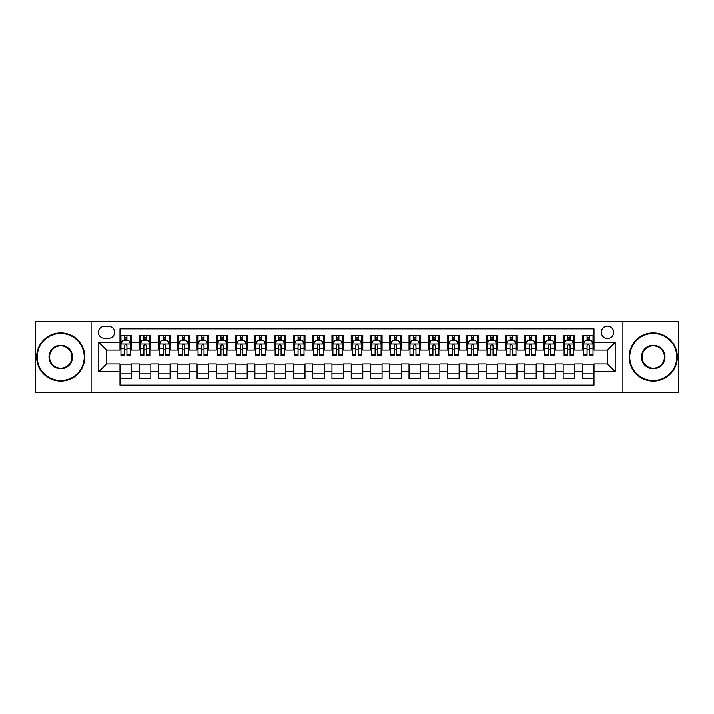 <?xml version="1.0" encoding="UTF-8"?>
<svg xmlns="http://www.w3.org/2000/svg" width="714" height="714" viewBox="0 0 714 714"><rect width="100%" height="100%" fill="white"/><g stroke="black" fill="none" stroke-linecap="round" stroke-linejoin="round"><path stroke-width="1.07" d="M607.489 326.173A6.167 6.167 0 0 0 601.322 332.34A6.167 6.167 0 0 0 607.489 338.498A6.167 6.167 0 0 0 613.656 332.34A6.167 6.167 0 0 0 607.489 326.173M622.903 392.646L678.3 392.646L678.3 321.354L622.903 321.354L622.903 392.646L91.097 392.646L91.097 321.354L35.7 321.354L35.7 392.646L91.097 392.646M594.003 335.321L582.437 335.321L582.437 342.354L574.734 342.354L574.734 350.065L582.437 350.065L582.437 342.354M574.734 342.354L574.734 335.321L563.168 335.321L563.168 342.354L555.465 342.354L555.465 350.065L563.168 350.065L563.168 342.354M555.465 342.354L555.465 335.321L543.907 335.321L543.907 342.354L536.196 342.354L536.196 350.065L543.907 350.065L543.907 342.354M536.196 342.354L536.196 335.321L524.638 335.321L524.638 342.354L516.927 342.354L516.927 350.065L524.638 350.065L524.638 342.354M516.927 342.354L516.927 335.321L505.369 335.321L505.369 342.354L497.658 342.354L497.658 350.065L505.369 350.065L505.369 342.354M497.658 342.354L497.658 335.321L486.1 335.321L486.1 342.354L478.389 342.354L478.389 350.065L486.1 350.065L486.1 342.354M478.389 342.354L478.389 335.321L466.831 335.321L466.831 342.354L459.12 342.354L459.12 350.065L466.831 350.065L466.831 342.354M459.12 342.354L459.12 335.321L447.562 335.321L447.562 342.354L439.851 342.354L439.851 350.065L447.562 350.065L447.562 342.354M439.851 342.354L439.851 335.321L428.293 335.321L428.293 342.354L420.582 342.354L420.582 350.065L428.293 350.065L428.293 342.354M420.582 342.354L420.582 335.321L409.024 335.321L409.024 342.354L401.322 342.354L401.322 350.065L409.024 350.065L409.024 342.354M401.322 342.354L401.322 335.321L389.755 335.321L389.755 342.354L382.052 342.354L382.052 350.065L389.755 350.065L389.755 342.354M382.052 342.354L382.052 335.321L370.486 335.321L370.486 342.354L362.783 342.354L362.783 350.065L370.486 350.065L370.486 342.354M362.783 342.354L362.783 335.321L351.217 335.321L351.217 342.354L343.514 342.354L343.514 350.065L351.217 350.065L351.217 342.354M343.514 342.354L343.514 335.321L331.948 335.321L331.948 342.354L324.245 342.354L324.245 350.065L331.948 350.065L331.948 342.354M324.245 342.354L324.245 335.321L312.678 335.321L312.678 342.354L304.976 342.354L304.976 350.065L312.678 350.065L312.678 342.354M304.976 342.354L304.976 335.321L293.418 335.321L293.418 342.354L285.707 342.354L285.707 350.065L293.418 350.065L293.418 342.354M285.707 342.354L285.707 335.321L274.149 335.321L274.149 342.354L266.438 342.354L266.438 350.065L274.149 350.065L274.149 342.354M266.438 342.354L266.438 335.321L254.88 335.321L254.88 342.354L247.169 342.354L247.169 350.065L254.88 350.065L254.88 342.354M247.169 342.354L247.169 335.321L235.611 335.321L235.611 342.354L227.9 342.354L227.9 350.065L235.611 350.065L235.611 342.354M227.9 342.354L227.9 335.321L216.342 335.321L216.342 342.354L208.631 342.354L208.631 350.065L216.342 350.065L216.342 342.354M208.631 342.354L208.631 335.321L197.073 335.321L197.073 342.354L189.362 342.354L189.362 350.065L197.073 350.065L197.073 342.354M189.362 342.354L189.362 335.321L177.804 335.321L177.804 342.354L170.093 342.354L170.093 350.065L177.804 350.065L177.804 342.354M170.093 342.354L170.093 335.321L158.535 335.321L158.535 342.354L150.832 342.354L150.832 350.065L158.535 350.065L158.535 342.354M150.832 342.354L150.832 335.321L139.266 335.321L139.266 350.065L131.563 350.065L131.563 335.321L119.997 335.321M119.997 378.679L131.563 378.679L131.563 363.935L139.266 363.935L139.266 378.679L150.832 378.679L150.832 363.935L158.535 363.935L158.535 371.646L150.832 371.646M158.535 371.646L158.535 378.679L170.093 378.679L170.093 363.935L177.804 363.935L177.804 371.646L170.093 371.646M177.804 371.646L177.804 378.679L189.362 378.679L189.362 363.935L197.073 363.935L197.073 371.646L189.362 371.646M197.073 371.646L197.073 378.679L208.631 378.679L208.631 363.935L216.342 363.935L216.342 371.646L208.631 371.646M216.342 371.646L216.342 378.679L227.9 378.679L227.9 363.935L235.611 363.935L235.611 371.646L227.9 371.646M235.611 371.646L235.611 378.679L247.169 378.679L247.169 363.935L254.88 363.935L254.88 371.646L247.169 371.646M254.88 371.646L254.88 378.679L266.438 378.679L266.438 363.935L274.149 363.935L274.149 371.646L266.438 371.646M274.149 371.646L274.149 378.679L285.707 378.679L285.707 363.935L293.418 363.935L293.418 371.646L285.707 371.646M293.418 371.646L293.418 378.679L304.976 378.679L304.976 363.935L312.678 363.935L312.678 371.646L304.976 371.646M312.678 371.646L312.678 378.679L324.245 378.679L324.245 363.935L331.948 363.935L331.948 371.646L324.245 371.646M331.948 371.646L331.948 378.679L343.514 378.679L343.514 363.935L351.217 363.935L351.217 371.646L343.514 371.646M351.217 371.646L351.217 378.679L362.783 378.679L362.783 363.935L370.486 363.935L370.486 371.646L362.783 371.646M370.486 371.646L370.486 378.679L382.052 378.679L382.052 363.935L389.755 363.935L389.755 371.646L382.052 371.646M389.755 371.646L389.755 378.679L401.322 378.679L401.322 363.935L409.024 363.935L409.024 371.646L401.322 371.646M409.024 371.646L409.024 378.679L420.582 378.679L420.582 363.935L428.293 363.935L428.293 371.646L420.582 371.646M428.293 371.646L428.293 378.679L439.851 378.679L439.851 363.935L447.562 363.935L447.562 371.646L439.851 371.646M447.562 371.646L447.562 378.679L459.12 378.679L459.12 363.935L466.831 363.935L466.831 371.646L459.12 371.646M466.831 371.646L466.831 378.679L478.389 378.679L478.389 363.935L486.1 363.935L486.1 371.646L478.389 371.646M486.1 371.646L486.1 378.679L497.658 378.679L497.658 363.935L505.369 363.935L505.369 371.646L497.658 371.646M505.369 371.646L505.369 378.679L516.927 378.679L516.927 363.935L524.638 363.935L524.638 371.646L516.927 371.646M524.638 371.646L524.638 378.679L536.196 378.679L536.196 363.935L543.907 363.935L543.907 371.646L536.196 371.646M543.907 371.646L543.907 378.679L555.465 378.679L555.465 363.935L563.168 363.935L563.168 371.646L555.465 371.646M563.168 371.646L563.168 378.679L574.734 378.679L574.734 363.935L582.437 363.935L582.437 371.646L574.734 371.646M104.396 338.311L108.635 338.311A5.971 5.971 0 0 0 114.606 332.34A5.971 5.971 0 0 0 108.635 326.36L104.396 326.36A5.971 5.971 0 0 0 98.416 332.34A5.971 5.971 0 0 0 104.396 338.311M622.903 321.354L91.097 321.354M594.003 342.354L594.003 328.868L119.997 328.868L119.997 350.065L106.511 350.065L106.511 363.935L119.997 363.935L119.997 385.132L594.003 385.132L594.003 363.935L607.489 363.935L607.489 350.065L594.003 350.065L594.003 342.354L615.2 342.354L615.2 371.646L594.003 371.646M119.997 371.646L98.8 371.646L98.8 342.354L119.997 342.354M582.437 371.646L582.437 378.679L594.003 378.679M119.997 340.141L120.961 340.141M124.62 340.141L126.931 340.141M130.6 340.141L131.563 340.141M119.997 349.869L120.961 349.869M124.62 349.869L126.931 349.869M130.6 349.869L131.563 349.869M119.997 364.131L131.563 364.131M119.997 373.859L131.563 373.859M139.266 349.869L140.23 349.869M143.889 349.869L146.2 349.869M149.869 349.869L150.832 349.869M139.266 340.141L140.23 340.141M143.889 340.141L146.2 340.141M149.869 340.141L150.832 340.141M139.266 364.131L150.832 364.131M139.266 373.859L150.832 373.859M158.535 364.131L170.093 364.131M158.535 373.859L170.093 373.859M158.535 340.141L159.499 340.141M163.158 340.141L165.47 340.141M169.138 340.141L170.093 340.141M158.535 349.869L159.499 349.869M163.158 349.869L165.47 349.869M169.138 349.869L170.093 349.869M177.804 364.131L189.362 364.131M177.804 373.859L189.362 373.859M177.804 340.141L178.768 340.141M182.427 340.141L184.739 340.141M188.398 340.141L189.362 340.141M177.804 349.869L178.768 349.869M182.427 349.869L184.739 349.869M188.398 349.869L189.362 349.869M197.073 364.131L208.631 364.131M197.073 373.859L208.631 373.859M197.073 340.141L198.037 340.141M201.696 340.141L204.008 340.141M207.667 340.141L208.631 340.141M197.073 349.869L198.037 349.869M201.696 349.869L204.008 349.869M207.667 349.869L208.631 349.869M216.342 364.131L227.9 364.131M216.342 373.859L227.9 373.859M216.342 340.141L217.306 340.141M220.965 340.141L223.277 340.141M226.936 340.141L227.9 340.141M216.342 349.869L217.306 349.869M220.965 349.869L223.277 349.869M226.936 349.869L227.9 349.869M235.611 364.131L247.169 364.131M235.611 373.859L247.169 373.859M235.611 340.141L236.575 340.141M240.234 340.141L242.546 340.141M246.205 340.141L247.169 340.141M235.611 349.869L236.575 349.869M240.234 349.869L242.546 349.869M246.205 349.869L247.169 349.869M254.88 364.131L266.438 364.131M254.88 373.859L266.438 373.859M254.88 340.141L255.844 340.141M259.503 340.141L261.815 340.141M265.474 340.141L266.438 340.141M254.88 349.869L255.844 349.869M259.503 349.869L261.815 349.869M265.474 349.869L266.438 349.869M274.149 364.131L285.707 364.131M274.149 373.859L285.707 373.859M274.149 340.141L275.113 340.141M278.772 340.141L281.084 340.141M284.743 340.141L285.707 340.141M274.149 349.869L275.113 349.869M278.772 349.869L281.084 349.869M284.743 349.869L285.707 349.869M293.418 364.131L304.976 364.131M293.418 373.859L304.976 373.859M293.418 340.141L294.382 340.141M298.041 340.141L300.353 340.141M304.012 340.141L304.976 340.141M293.418 349.869L294.382 349.869M298.041 349.869L300.353 349.869M304.012 349.869L304.976 349.869M312.678 364.131L324.245 364.131M312.678 373.859L324.245 373.859M312.678 340.141L313.642 340.141M317.311 340.141L319.622 340.141M323.281 340.141L324.245 340.141M312.678 349.869L313.642 349.869M317.311 349.869L319.622 349.869M323.281 349.869L324.245 349.869M331.948 364.131L343.514 364.131M331.948 373.859L343.514 373.859M331.948 340.141L332.911 340.141M336.58 340.141L338.891 340.141M342.55 340.141L343.514 340.141M331.948 349.869L332.911 349.869M336.58 349.869L338.891 349.869M342.55 349.869L343.514 349.869M351.217 364.131L362.783 364.131M351.217 373.859L362.783 373.859M351.217 340.141L352.18 340.141M355.84 340.141L358.16 340.141M361.819 340.141L362.783 340.141M351.217 349.869L352.18 349.869M355.84 349.869L358.16 349.869M361.819 349.869L362.783 349.869M370.486 364.131L382.052 364.131M370.486 373.859L382.052 373.859M370.486 340.141L371.45 340.141M375.109 340.141L377.42 340.141M381.089 340.141L382.052 340.141M370.486 349.869L371.45 349.869M375.109 349.869L377.42 349.869M381.089 349.869L382.052 349.869M389.755 364.131L401.322 364.131M389.755 373.859L401.322 373.859M389.755 340.141L390.719 340.141M394.378 340.141L396.689 340.141M400.358 340.141L401.322 340.141M389.755 349.869L390.719 349.869M394.378 349.869L396.689 349.869M400.358 349.869L401.322 349.869M409.024 364.131L420.582 364.131M409.024 373.859L420.582 373.859M409.024 340.141L409.988 340.141M413.647 340.141L415.959 340.141M419.618 340.141L420.582 340.141M409.024 349.869L409.988 349.869M413.647 349.869L415.959 349.869M419.618 349.869L420.582 349.869M428.293 364.131L439.851 364.131M428.293 373.859L439.851 373.859M428.293 340.141L429.257 340.141M432.916 340.141L435.228 340.141M438.887 340.141L439.851 340.141M428.293 349.869L429.257 349.869M432.916 349.869L435.228 349.869M438.887 349.869L439.851 349.869M447.562 364.131L459.12 364.131M447.562 373.859L459.12 373.859M447.562 340.141L448.526 340.141M452.185 340.141L454.497 340.141M458.156 340.141L459.12 340.141M447.562 349.869L448.526 349.869M452.185 349.869L454.497 349.869M458.156 349.869L459.12 349.869M466.831 364.131L478.389 364.131M466.831 373.859L478.389 373.859M466.831 340.141L467.795 340.141M471.454 340.141L473.766 340.141M477.425 340.141L478.389 340.141M466.831 349.869L467.795 349.869M471.454 349.869L473.766 349.869M477.425 349.869L478.389 349.869M486.1 364.131L497.658 364.131M486.1 373.859L497.658 373.859M486.1 340.141L487.064 340.141M490.723 340.141L493.035 340.141M496.694 340.141L497.658 340.141M486.1 349.869L487.064 349.869M490.723 349.869L493.035 349.869M496.694 349.869L497.658 349.869M505.369 364.131L516.927 364.131M505.369 373.859L516.927 373.859M505.369 340.141L506.333 340.141M509.992 340.141L512.304 340.141M515.963 340.141L516.927 340.141M505.369 349.869L506.333 349.869M509.992 349.869L512.304 349.869M515.963 349.869L516.927 349.869M524.638 364.131L536.196 364.131M524.638 373.859L536.196 373.859M524.638 340.141L525.602 340.141M529.261 340.141L531.573 340.141M535.232 340.141L536.196 340.141M524.638 349.869L525.602 349.869M529.261 349.869L531.573 349.869M535.232 349.869L536.196 349.869M543.907 364.131L555.465 364.131M543.907 373.859L555.465 373.859M543.907 340.141L544.862 340.141M548.53 340.141L550.842 340.141M554.501 340.141L555.465 340.141M543.907 349.869L544.862 349.869M548.53 349.869L550.842 349.869M554.501 349.869L555.465 349.869M563.168 364.131L574.734 364.131M563.168 373.859L574.734 373.859M563.168 340.141L564.131 340.141M567.8 340.141L570.111 340.141M573.77 340.141L574.734 340.141M563.168 349.869L564.131 349.869M567.8 349.869L570.111 349.869M573.77 349.869L574.734 349.869M582.437 364.131L594.003 364.131M582.437 373.859L594.003 373.859M582.437 340.141L583.4 340.141M587.069 340.141L589.38 340.141M593.039 340.141L594.003 340.141M582.437 349.869L583.4 349.869M587.069 349.869L589.38 349.869M593.039 349.869L594.003 349.869M106.511 350.065L98.8 342.354M106.511 363.935L98.8 371.646M615.2 342.354L607.489 350.065M615.2 371.646L607.489 363.935M126.931 337.829L124.62 337.829M130.6 354.278L126.931 354.278L126.931 355.84L130.6 355.84L130.6 344.094L128.672 340.239L122.888 340.239L120.961 344.094L120.961 355.84L124.62 355.84L124.62 354.278L120.961 354.278M120.961 344.094L120.961 335.321M130.6 344.094L130.6 335.321M124.62 340.239L124.62 335.321M126.931 335.321L126.931 340.239M126.931 354.278L126.931 345.531C126.164 344.05 125.396 344.05 124.62 345.531L124.62 354.278M60.752 333.492A23.508 23.508 0 0 0 37.244 357A23.508 23.508 0 0 0 60.752 380.508A23.508 23.508 0 0 0 84.252 357A23.508 23.508 0 0 0 60.752 333.492M60.752 381.089A24.089 24.089 0 0 1 36.664 357A24.089 24.089 0 0 1 60.752 332.911A24.089 24.089 0 0 1 84.832 357A24.089 24.089 0 0 1 60.752 381.089M60.752 345.246A11.754 11.754 0 0 1 72.507 357A11.754 11.754 0 0 1 60.752 368.754A11.754 11.754 0 0 1 48.998 357A11.754 11.754 0 0 1 60.752 345.246M60.752 368.174A11.174 11.174 0 0 0 71.927 357A11.174 11.174 0 0 0 60.752 345.826A11.174 11.174 0 0 0 49.569 357A11.174 11.174 0 0 0 60.752 368.174M653.248 333.492A23.508 23.508 0 0 0 629.748 357A23.508 23.508 0 0 0 653.248 380.508A23.508 23.508 0 0 0 676.756 357A23.508 23.508 0 0 0 653.248 333.492M653.248 381.089A24.089 24.089 0 0 1 629.168 357A24.089 24.089 0 0 1 653.248 332.911A24.089 24.089 0 0 1 677.336 357A24.089 24.089 0 0 1 653.248 381.089M653.248 345.246A11.754 11.754 0 0 1 665.002 357A11.754 11.754 0 0 1 653.248 368.754A11.754 11.754 0 0 1 641.493 357A11.754 11.754 0 0 1 653.248 345.246M653.248 368.174A11.174 11.174 0 0 0 664.431 357A11.174 11.174 0 0 0 653.248 345.826A11.174 11.174 0 0 0 642.073 357A11.174 11.174 0 0 0 653.248 368.174M146.2 337.829L143.889 337.829M149.869 354.278L146.2 354.278L146.2 355.84L149.869 355.84L149.869 344.094L147.941 340.239L142.157 340.239L140.23 344.094L140.23 355.84L143.889 355.84L143.889 354.278L140.23 354.278M140.23 344.094L140.23 335.321M149.869 344.094L149.869 335.321M143.889 340.239L143.889 335.321M146.2 335.321L146.2 340.239M146.2 354.278L146.2 345.531C145.433 344.05 144.665 344.05 143.889 345.531L143.889 354.278M165.47 337.829L163.158 337.829M169.138 354.278L165.47 354.278L165.47 355.84L169.138 355.84L169.138 344.094L167.21 340.239L161.426 340.239L159.499 344.094L159.499 355.84L163.158 355.84L163.158 354.278L159.499 354.278M159.499 344.094L159.499 335.321M169.138 344.094L169.138 335.321M163.158 340.239L163.158 335.321M165.47 335.321L165.47 340.239M165.47 354.278L165.47 345.531C164.702 344.05 163.934 344.05 163.158 345.531L163.158 354.278M184.739 337.829L182.427 337.829M188.398 354.278L184.739 354.278L184.739 355.84L188.398 355.84L188.398 344.094L186.479 340.239L180.696 340.239L178.768 344.094L178.768 355.84L182.427 355.84L182.427 354.278L178.768 354.278M178.768 344.094L178.768 335.321M188.398 344.094L188.398 335.321M182.427 340.239L182.427 335.321M184.739 335.321L184.739 340.239M184.739 354.278L184.739 345.531C183.971 344.05 183.203 344.05 182.427 345.531L182.427 354.278M204.008 337.829L201.696 337.829M207.667 354.278L204.008 354.278L204.008 355.84L207.667 355.84L207.667 344.094L205.739 340.239L199.965 340.239L198.037 344.094L198.037 355.84L201.696 355.84L201.696 354.278L198.037 354.278M198.037 344.094L198.037 335.321M207.667 344.094L207.667 335.321M201.696 340.239L201.696 335.321M204.008 335.321L204.008 340.239M204.008 354.278L204.008 345.531C203.24 344.05 202.473 344.05 201.696 345.531L201.696 354.278M223.277 337.829L220.965 337.829M226.936 354.278L223.277 354.278L223.277 355.84L226.936 355.84L226.936 344.094L225.008 340.239L219.234 340.239L217.306 344.094L217.306 355.84L220.965 355.84L220.965 354.278L217.306 354.278M217.306 344.094L217.306 335.321M226.936 344.094L226.936 335.321M220.965 340.239L220.965 335.321M223.277 335.321L223.277 340.239M223.277 354.278L223.277 345.531C222.509 344.05 221.733 344.05 220.965 345.531L220.965 354.278M242.546 337.829L240.234 337.829M246.205 354.278L242.546 354.278L242.546 355.84L246.205 355.84L246.205 344.094L244.277 340.239L238.503 340.239L236.575 344.094L236.575 355.84L240.234 355.84L240.234 354.278L236.575 354.278M236.575 344.094L236.575 335.321M246.205 344.094L246.205 335.321M240.234 340.239L240.234 335.321M242.546 335.321L242.546 340.239M242.546 354.278L242.546 345.531C241.778 344.05 241.002 344.05 240.234 345.531L240.234 354.278M261.815 337.829L259.503 337.829M265.474 354.278L261.815 354.278L261.815 355.84L265.474 355.84L265.474 344.094L263.546 340.239L257.772 340.239L255.844 344.094L255.844 355.84L259.503 355.84L259.503 354.278L255.844 354.278M255.844 344.094L255.844 335.321M265.474 344.094L265.474 335.321M259.503 340.239L259.503 335.321M261.815 335.321L261.815 340.239M261.815 354.278L261.815 345.531C261.047 344.05 260.271 344.05 259.503 345.531L259.503 354.278M281.084 337.829L278.772 337.829M284.743 354.278L281.084 354.278L281.084 355.84L284.743 355.84L284.743 344.094L282.815 340.239L277.032 340.239L275.113 344.094L275.113 355.84L278.772 355.84L278.772 354.278L275.113 354.278M275.113 344.094L275.113 335.321M284.743 344.094L284.743 335.321M278.772 340.239L278.772 335.321M281.084 335.321L281.084 340.239M281.084 354.278L281.084 345.531C280.316 344.05 279.54 344.05 278.772 345.531L278.772 354.278M300.353 337.829L298.041 337.829M304.012 354.278L300.353 354.278L300.353 355.84L304.012 355.84L304.012 344.094L302.084 340.239L296.301 340.239L294.382 344.094L294.382 355.84L298.041 355.84L298.041 354.278L294.382 354.278M294.382 344.094L294.382 335.321M304.012 344.094L304.012 335.321M298.041 340.239L298.041 335.321M300.353 335.321L300.353 340.239M300.353 354.278L300.353 345.531C299.585 344.05 298.809 344.05 298.041 345.531L298.041 354.278M319.622 337.829L317.311 337.829M323.281 354.278L319.622 354.278L319.622 355.84L323.281 355.84L323.281 344.094L321.354 340.239L315.57 340.239L313.642 344.094L313.642 355.84L317.311 355.84L317.311 354.278L313.642 354.278M313.642 344.094L313.642 335.321M323.281 344.094L323.281 335.321M317.311 340.239L317.311 335.321M319.622 335.321L319.622 340.239M319.622 354.278L319.622 345.531C318.846 344.05 318.078 344.05 317.311 345.531L317.311 354.278M338.891 337.829L336.58 337.829M342.55 354.278L338.891 354.278L338.891 355.84L342.55 355.84L342.55 344.094L340.623 340.239L334.839 340.239L332.911 344.094L332.911 355.84L336.58 355.84L336.58 354.278L332.911 354.278M332.911 344.094L332.911 335.321M342.55 344.094L342.55 335.321M336.58 340.239L336.58 335.321M338.891 335.321L338.891 340.239M338.891 354.278L338.891 345.531C338.115 344.05 337.347 344.05 336.58 345.531L336.58 354.278M358.16 337.829L355.84 337.829M361.819 354.278L358.16 354.278L358.16 355.84L361.819 355.84L361.819 344.094L359.892 340.239L354.108 340.239L352.18 344.094L352.18 355.84L355.84 355.84L355.84 354.278L352.18 354.278M352.18 344.094L352.18 335.321M361.819 344.094L361.819 335.321M355.84 340.239L355.84 335.321M358.16 335.321L358.16 340.239M358.16 354.278L358.16 345.531C357.384 344.05 356.616 344.05 355.84 345.531L355.84 354.278M377.42 337.829L375.109 337.829M381.089 354.278L377.42 354.278L377.42 355.84L381.089 355.84L381.089 344.094L379.161 340.239L373.377 340.239L371.45 344.094L371.45 355.84L375.109 355.84L375.109 354.278L371.45 354.278M371.45 344.094L371.45 335.321M381.089 344.094L381.089 335.321M375.109 340.239L375.109 335.321M377.42 335.321L377.42 340.239M377.42 354.278L377.42 345.531C376.653 344.05 375.885 344.05 375.109 345.531L375.109 354.278M396.689 337.829L394.378 337.829M400.358 354.278L396.689 354.278L396.689 355.84L400.358 355.84L400.358 344.094L398.43 340.239L392.646 340.239L390.719 344.094L390.719 355.84L394.378 355.84L394.378 354.278L390.719 354.278M390.719 344.094L390.719 335.321M400.358 344.094L400.358 335.321M394.378 340.239L394.378 335.321M396.689 335.321L396.689 340.239M396.689 354.278L396.689 345.531C395.922 344.05 395.154 344.05 394.378 345.531L394.378 354.278M415.959 337.829L413.647 337.829M419.618 354.278L415.959 354.278L415.959 355.84L419.618 355.84L419.618 344.094L417.699 340.239L411.916 340.239L409.988 344.094L409.988 355.84L413.647 355.84L413.647 354.278L409.988 354.278M409.988 344.094L409.988 335.321M419.618 344.094L419.618 335.321M413.647 340.239L413.647 335.321M415.959 335.321L415.959 340.239M415.959 354.278L415.959 345.531C415.191 344.05 414.423 344.05 413.647 345.531L413.647 354.278M435.228 337.829L432.916 337.829M438.887 354.278L435.228 354.278L435.228 355.84L438.887 355.84L438.887 344.094L436.968 340.239L431.185 340.239L429.257 344.094L429.257 355.84L432.916 355.84L432.916 354.278L429.257 354.278M429.257 344.094L429.257 335.321M438.887 344.094L438.887 335.321M432.916 340.239L432.916 335.321M435.228 335.321L435.228 340.239M435.228 354.278L435.228 345.531C434.46 344.05 433.693 344.05 432.916 345.531L432.916 354.278M454.497 337.829L452.185 337.829M458.156 354.278L454.497 354.278L454.497 355.84L458.156 355.84L458.156 344.094L456.228 340.239L450.454 340.239L448.526 344.094L448.526 355.84L452.185 355.84L452.185 354.278L448.526 354.278M448.526 344.094L448.526 335.321M458.156 344.094L458.156 335.321M452.185 340.239L452.185 335.321M454.497 335.321L454.497 340.239M454.497 354.278L454.497 345.531C453.729 344.05 452.962 344.05 452.185 345.531L452.185 354.278M473.766 337.829L471.454 337.829M477.425 354.278L473.766 354.278L473.766 355.84L477.425 355.84L477.425 344.094L475.497 340.239L469.723 340.239L467.795 344.094L467.795 355.84L471.454 355.84L471.454 354.278L467.795 354.278M467.795 344.094L467.795 335.321M477.425 344.094L477.425 335.321M471.454 340.239L471.454 335.321M473.766 335.321L473.766 340.239M473.766 354.278L473.766 345.531C472.998 344.05 472.222 344.05 471.454 345.531L471.454 354.278M493.035 337.829L490.723 337.829M496.694 354.278L493.035 354.278L493.035 355.84L496.694 355.84L496.694 344.094L494.766 340.239L488.992 340.239L487.064 344.094L487.064 355.84L490.723 355.84L490.723 354.278L487.064 354.278M487.064 344.094L487.064 335.321M496.694 344.094L496.694 335.321M490.723 340.239L490.723 335.321M493.035 335.321L493.035 340.239M493.035 354.278L493.035 345.531C492.267 344.05 491.491 344.05 490.723 345.531L490.723 354.278M512.304 337.829L509.992 337.829M515.963 354.278L512.304 354.278L512.304 355.84L515.963 355.84L515.963 344.094L514.035 340.239L508.261 340.239L506.333 344.094L506.333 355.84L509.992 355.84L509.992 354.278L506.333 354.278M506.333 344.094L506.333 335.321M515.963 344.094L515.963 335.321M509.992 340.239L509.992 335.321M512.304 335.321L512.304 340.239M512.304 354.278L512.304 345.531C511.536 344.05 510.76 344.05 509.992 345.531L509.992 354.278M531.573 337.829L529.261 337.829M535.232 354.278L531.573 354.278L531.573 355.84L535.232 355.84L535.232 344.094L533.304 340.239L527.521 340.239L525.602 344.094L525.602 355.84L529.261 355.84L529.261 354.278L525.602 354.278M525.602 344.094L525.602 335.321M535.232 344.094L535.232 335.321M529.261 340.239L529.261 335.321M531.573 335.321L531.573 340.239M531.573 354.278L531.573 345.531C530.805 344.05 530.029 344.05 529.261 345.531L529.261 354.278M550.842 337.829L548.53 337.829M554.501 354.278L550.842 354.278L550.842 355.84L554.501 355.84L554.501 344.094L552.574 340.239L546.79 340.239L544.862 344.094L544.862 355.84L548.53 355.84L548.53 354.278L544.862 354.278M544.862 344.094L544.862 335.321M554.501 344.094L554.501 335.321M548.53 340.239L548.53 335.321M550.842 335.321L550.842 340.239M550.842 354.278L550.842 345.531C550.075 344.05 549.298 344.05 548.53 345.531L548.53 354.278M570.111 337.829L567.8 337.829M573.77 354.278L570.111 354.278L570.111 355.84L573.77 355.84L573.77 344.094L571.843 340.239L566.059 340.239L564.131 344.094L564.131 355.84L567.8 355.84L567.8 354.278L564.131 354.278M564.131 344.094L564.131 335.321M573.77 344.094L573.77 335.321M567.8 340.239L567.8 335.321M570.111 335.321L570.111 340.239M570.111 354.278L570.111 345.531C569.335 344.05 568.567 344.05 567.8 345.531L567.8 354.278M589.38 337.829L587.069 337.829M593.039 354.278L589.38 354.278L589.38 355.84L593.039 355.84L593.039 344.094L591.112 340.239L585.328 340.239L583.4 344.094L583.4 355.84L587.069 355.84L587.069 354.278L583.4 354.278M583.4 344.094L583.4 335.321M593.039 344.094L593.039 335.321M587.069 340.239L587.069 335.321M589.38 335.321L589.38 340.239M589.38 354.278L589.38 345.531C588.604 344.05 587.836 344.05 587.069 345.531L587.069 354.278M139.266 371.646L131.563 371.646M139.266 342.354L131.563 342.354M130.546 343.996L121.014 343.996M120.961 341.301L122.362 341.301M129.198 341.301L130.6 341.301M124.62 348.557L120.961 348.557M130.6 348.557L126.931 348.557M126.931 339.052L124.62 339.052M149.815 343.996L140.283 343.996M140.23 341.301L141.631 341.301M148.467 341.301L149.869 341.301M143.889 348.557L140.23 348.557M149.869 348.557L146.2 348.557M146.2 339.052L143.889 339.052M169.084 343.996L159.543 343.996M159.499 341.301L160.9 341.301M167.736 341.301L169.138 341.301M163.158 348.557L159.499 348.557M169.138 348.557L165.47 348.557M165.47 339.052L163.158 339.052M188.353 343.996L178.812 343.996M178.768 341.301L180.16 341.301M187.006 341.301L188.398 341.301M182.427 348.557L178.768 348.557M188.398 348.557L184.739 348.557M184.739 339.052L182.427 339.052M207.622 343.996L198.081 343.996M198.037 341.301L199.429 341.301M206.275 341.301L207.667 341.301M201.696 348.557L198.037 348.557M207.667 348.557L204.008 348.557M204.008 339.052L201.696 339.052M226.891 343.996L217.351 343.996M217.306 341.301L218.698 341.301M225.544 341.301L226.936 341.301M220.965 348.557L217.306 348.557M226.936 348.557L223.277 348.557M223.277 339.052L220.965 339.052M246.16 343.996L236.62 343.996M236.575 341.301L237.967 341.301M244.813 341.301L246.205 341.301M240.234 348.557L236.575 348.557M246.205 348.557L242.546 348.557M242.546 339.052L240.234 339.052M265.429 343.996L255.889 343.996M255.844 341.301L257.236 341.301M264.082 341.301L265.474 341.301M259.503 348.557L255.844 348.557M265.474 348.557L261.815 348.557M261.815 339.052L259.503 339.052M284.699 343.996L275.158 343.996M275.113 341.301L276.505 341.301M283.351 341.301L284.743 341.301M278.772 348.557L275.113 348.557M284.743 348.557L281.084 348.557M281.084 339.052L278.772 339.052M303.968 343.996L294.427 343.996M294.382 341.301L295.774 341.301M302.611 341.301L304.012 341.301M298.041 348.557L294.382 348.557M304.012 348.557L300.353 348.557M300.353 339.052L298.041 339.052M323.228 343.996L313.696 343.996M313.642 341.301L315.044 341.301M321.88 341.301L323.281 341.301M317.311 348.557L313.642 348.557M323.281 348.557L319.622 348.557M319.622 339.052L317.311 339.052M342.497 343.996L332.965 343.996M332.911 341.301L334.313 341.301M341.149 341.301L342.55 341.301M336.58 348.557L332.911 348.557M342.55 348.557L338.891 348.557M338.891 339.052L336.58 339.052M361.766 343.996L352.234 343.996M352.18 341.301L353.582 341.301M360.418 341.301L361.819 341.301M355.84 348.557L352.18 348.557M361.819 348.557L358.16 348.557M358.16 339.052L355.84 339.052M381.035 343.996L371.503 343.996M371.45 341.301L372.851 341.301M379.687 341.301L381.089 341.301M375.109 348.557L371.45 348.557M381.089 348.557L377.42 348.557M377.42 339.052L375.109 339.052M400.304 343.996L390.772 343.996M390.719 341.301L392.12 341.301M398.956 341.301L400.358 341.301M394.378 348.557L390.719 348.557M400.358 348.557L396.689 348.557M396.689 339.052L394.378 339.052M419.573 343.996L410.032 343.996M409.988 341.301L411.389 341.301M418.226 341.301L419.618 341.301M413.647 348.557L409.988 348.557M419.618 348.557L415.959 348.557M415.959 339.052L413.647 339.052M438.842 343.996L429.301 343.996M429.257 341.301L430.649 341.301M437.495 341.301L438.887 341.301M432.916 348.557L429.257 348.557M438.887 348.557L435.228 348.557M435.228 339.052L432.916 339.052M458.111 343.996L448.57 343.996M448.526 341.301L449.918 341.301M456.764 341.301L458.156 341.301M452.185 348.557L448.526 348.557M458.156 348.557L454.497 348.557M454.497 339.052L452.185 339.052M477.38 343.996L467.84 343.996M467.795 341.301L469.187 341.301M476.033 341.301L477.425 341.301M471.454 348.557L467.795 348.557M477.425 348.557L473.766 348.557M473.766 339.052L471.454 339.052M496.649 343.996L487.109 343.996M487.064 341.301L488.456 341.301M495.302 341.301L496.694 341.301M490.723 348.557L487.064 348.557M496.694 348.557L493.035 348.557M493.035 339.052L490.723 339.052M515.919 343.996L506.378 343.996M506.333 341.301L507.725 341.301M514.571 341.301L515.963 341.301M509.992 348.557L506.333 348.557M515.963 348.557L512.304 348.557M512.304 339.052L509.992 339.052M535.188 343.996L525.647 343.996M525.602 341.301L526.994 341.301M533.84 341.301L535.232 341.301M529.261 348.557L525.602 348.557M535.232 348.557L531.573 348.557M531.573 339.052L529.261 339.052M554.457 343.996L544.916 343.996M544.862 341.301L546.264 341.301M553.1 341.301L554.501 341.301M548.53 348.557L544.862 348.557M554.501 348.557L550.842 348.557M550.842 339.052L548.53 339.052M573.717 343.996L564.185 343.996M564.131 341.301L565.533 341.301M572.369 341.301L573.77 341.301M567.8 348.557L564.131 348.557M573.77 348.557L570.111 348.557M570.111 339.052L567.8 339.052M592.986 343.996L583.454 343.996M583.4 341.301L584.802 341.301M591.638 341.301L593.039 341.301M587.069 348.557L583.4 348.557M593.039 348.557L589.38 348.557M589.38 339.052L587.069 339.052"/></g></svg>
